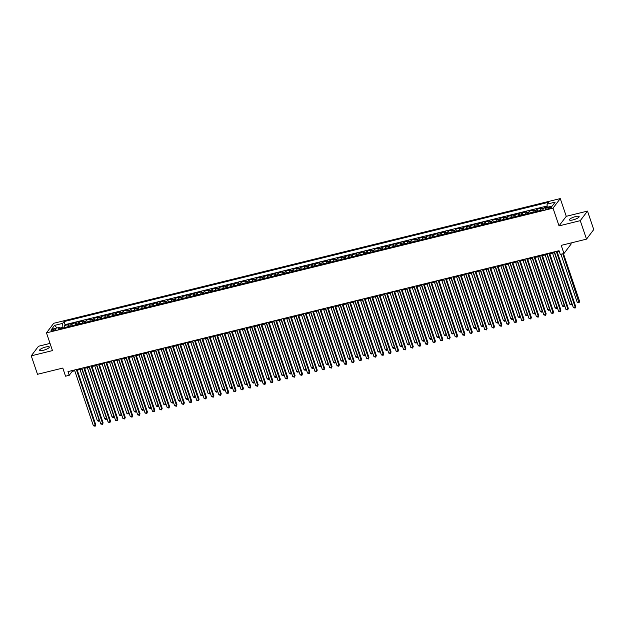 <?xml version="1.0" encoding="UTF-8"?>
<svg xmlns="http://www.w3.org/2000/svg" width="625" height="625" viewBox="0 0 625 625"><rect width="100%" height="100%" fill="white"/><g stroke="black" fill="none" stroke-linecap="round" stroke-linejoin="round"><path stroke-width="0.94" d="M43.219 350.328A5.141 1.234 -18.7 0 0 49.344 347.023A5.141 1.234 -18.7 0 0 45.719 347.016A5.141 1.234 -18.7 0 0 39.594 350.328A5.141 1.234 -18.7 0 0 43.219 350.328M573.023 219.898A5.141 1.234 -18.7 0 0 579.148 216.594A5.141 1.234 -18.7 0 0 575.531 216.586A5.141 1.234 -18.7 0 0 569.406 219.891A5.141 1.234 -18.7 0 0 573.023 219.898M52.875 330.758A2.57 0.617 -18.7 0 0 55.937 329.109A2.57 0.617 -18.7 0 0 54.125 329.102A2.57 0.617 -18.7 0 0 51.062 330.758A2.57 0.617 -18.7 0 0 52.875 330.758M50.047 343.406L38.492 346.25L31.25 355.828L37.5 374.297L62.797 368.07L65.547 376.203L69.234 375.297L72.172 371.414L74.758 370.773M560.266 198.586L53.719 323.289L46.477 332.859L553.023 208.156L560.266 198.586L566.266 216.32L559.023 225.891L580.258 220.664L587.5 211.094L566.266 216.32M587.5 211.094L593.75 229.57L586.508 239.141L561.219 245.367L563.969 253.492L571.211 243.922L570.891 242.984M580.258 220.664L586.508 239.141M547.195 206.688L544.391 207.383L544.578 207.938M540.453 210.43A3.219 1.039 -103.8 0 1 540.719 209.055L541.438 208.109L537.008 209.195L537.656 211.117M533.07 212.25A3.219 1.039 76.2 0 1 533.336 210.867L534.055 209.922L529.617 211.016L530.273 212.938M525.688 214.062A3.219 1.039 76.2 0 1 525.953 212.688L526.664 211.742L522.234 212.836L522.891 214.758M518.297 215.883A3.219 1.039 76.2 0 1 518.57 214.508L519.281 213.562L514.852 214.648L515.5 216.57M510.914 217.703A3.219 1.039 76.2 0 1 511.188 216.32L511.898 215.383L507.469 216.469L508.117 218.391M503.531 219.516A3.219 1.039 76.2 0 1 503.805 218.141L504.516 217.195L500.086 218.289L500.734 220.211M496.148 221.336A3.219 1.039 76.2 0 1 496.414 219.961L497.133 219.016L492.703 220.109L493.352 222.023M488.766 223.156A3.219 1.039 76.2 0 1 489.031 221.773L489.75 220.836L485.32 221.922L485.969 223.844M481.383 224.969A3.219 1.039 76.2 0 1 481.648 223.594L482.359 222.648L477.93 223.742L478.586 225.664M473.992 226.789A3.219 1.039 76.2 0 1 474.266 225.414L474.977 224.469L470.547 225.563L471.195 227.477M466.609 228.609A3.219 1.039 76.2 0 1 466.883 227.234L467.594 226.289L463.164 227.375L463.812 229.297M459.227 230.43A3.219 1.039 76.2 0 1 459.5 229.047L460.211 228.102L455.781 229.195L456.43 231.117M451.844 232.242A3.219 1.039 76.2 0 1 452.109 230.867L452.828 229.922L448.398 231.016L449.047 232.93M444.461 234.063A3.219 1.039 76.2 0 1 444.727 232.687L445.445 231.742L441.016 232.828L441.664 234.75M437.078 235.883A3.219 1.039 76.2 0 1 437.344 234.5L438.055 233.555L433.625 234.648L434.281 236.57M429.695 237.695A3.219 1.039 76.2 0 1 429.961 236.32L430.672 235.375L426.242 236.469L426.891 238.383M422.305 239.516A3.219 1.039 76.2 0 1 422.578 238.141L423.289 237.195L418.859 238.281L419.508 240.203M414.922 241.336A3.219 1.039 76.2 0 1 415.195 239.953L415.906 239.008L411.477 240.102L412.125 242.023M407.539 243.148A3.219 1.039 76.2 0 1 407.805 241.773L408.523 240.828L404.094 241.922L404.742 243.844M400.156 244.969A3.219 1.039 76.2 0 1 400.422 243.594L401.141 242.648L396.711 243.734L397.359 245.656M392.773 246.789A3.219 1.039 76.2 0 1 393.039 245.406L393.758 244.469L389.32 245.555L389.977 247.477M385.391 248.602A3.219 1.039 76.2 0 1 385.656 247.227L386.367 246.281L381.938 247.375L382.586 249.297M378 250.422A3.219 1.039 76.2 0 1 378.273 249.047L378.984 248.102L374.555 249.195L375.203 251.109M370.617 252.242A3.219 1.039 76.2 0 1 370.891 250.859L371.602 249.922L367.172 251.008L367.82 252.93M363.234 254.055A3.219 1.039 76.2 0 1 363.5 252.68L364.219 251.734L359.789 252.828L360.438 254.75M355.852 255.875A3.219 1.039 76.2 0 1 356.117 254.5L356.836 253.555L352.406 254.648L353.055 256.562M348.469 257.695A3.219 1.039 76.2 0 1 348.734 256.32L349.453 255.375L345.016 256.461L345.672 258.383M341.086 259.516A3.219 1.039 76.2 0 1 341.352 258.133L342.062 257.188L337.633 258.281L338.281 260.203M333.695 261.328A3.219 1.039 76.2 0 1 333.969 259.953L334.68 259.008L330.25 260.102L330.898 262.016M326.312 263.148A3.219 1.039 76.2 0 1 326.586 261.773L327.297 260.828L322.867 261.914L323.516 263.836M318.93 264.969A3.219 1.039 76.2 0 1 319.195 263.586L319.914 262.641L315.484 263.734L316.133 265.656M311.547 266.781A3.219 1.039 76.2 0 1 311.812 265.406L312.531 264.461L308.102 265.555L308.75 267.469M304.164 268.602A3.219 1.039 76.2 0 1 304.43 267.227L305.148 266.281L300.711 267.367L301.367 269.289M296.781 270.422A3.219 1.039 76.2 0 1 297.047 269.039L297.758 268.094L293.328 269.188L293.977 271.109M289.391 272.234A3.219 1.039 76.2 0 1 289.664 270.859L290.375 269.914L285.945 271.008L286.594 272.93M282.008 274.055A3.219 1.039 76.2 0 1 282.281 272.68L282.992 271.734L278.562 272.82L279.211 274.742M274.625 275.875A3.219 1.039 76.2 0 1 274.891 274.492L275.609 273.555L271.18 274.641L271.828 276.562M267.242 277.688A3.219 1.039 76.2 0 1 267.508 276.312L268.227 275.367L263.797 276.461L264.445 278.383M259.859 279.508A3.219 1.039 76.2 0 1 260.125 278.133L260.844 277.188L256.406 278.281L257.062 280.195M252.477 281.328A3.219 1.039 76.2 0 1 252.742 279.945L253.453 279.008L249.023 280.094L249.68 282.016M245.086 283.141A3.219 1.039 76.2 0 1 245.359 281.766L246.07 280.82L241.641 281.914L242.289 283.836M237.703 284.961A3.219 1.039 76.2 0 1 237.977 283.586L238.688 282.641L234.258 283.734L234.906 285.648M230.32 286.781A3.219 1.039 76.2 0 1 230.594 285.406L231.305 284.461L226.875 285.547L227.523 287.469M222.938 288.602A3.219 1.039 76.2 0 1 223.203 287.219L223.922 286.273L219.492 287.367L220.141 289.289M215.555 290.414A3.219 1.039 76.2 0 1 215.82 289.039L216.539 288.094L212.109 289.188L212.758 291.102M208.172 292.234A3.219 1.039 76.2 0 1 208.438 290.859L209.148 289.914L204.719 291L205.375 292.922M200.781 294.055A3.219 1.039 76.2 0 1 201.055 292.672L201.766 291.727L197.336 292.82L197.984 294.742M193.398 295.867A3.219 1.039 76.2 0 1 193.672 294.492L194.383 293.547L189.953 294.641L190.602 296.555M186.016 297.688A3.219 1.039 76.2 0 1 186.289 296.312L187 295.367L182.57 296.453L183.219 298.375M178.633 299.508A3.219 1.039 76.2 0 1 178.898 298.125L179.617 297.18L175.188 298.273L175.836 300.195M171.25 301.32A3.219 1.039 76.2 0 1 171.516 299.945L172.234 299L167.805 300.094L168.453 302.016M163.867 303.141A3.219 1.039 76.2 0 1 164.133 301.766L164.844 300.82L160.414 301.906L161.07 303.828M156.484 304.961A3.219 1.039 76.2 0 1 156.75 303.578L157.461 302.641L153.031 303.727L153.68 305.648M149.094 306.773A3.219 1.039 76.2 0 1 149.367 305.398L150.078 304.453L145.648 305.547L146.297 307.469M141.711 308.594A3.219 1.039 76.2 0 1 141.984 307.219L142.695 306.273L138.266 307.367L138.914 309.281M134.328 310.414A3.219 1.039 76.2 0 1 134.594 309.031L135.312 308.094L130.883 309.18L131.531 311.102M126.945 312.227A3.219 1.039 76.2 0 1 127.211 310.852L127.93 309.906L123.5 311L124.148 312.922M119.562 314.047A3.219 1.039 76.2 0 1 119.828 312.672L120.547 311.727L116.109 312.82L116.766 314.734M112.18 315.867A3.219 1.039 76.2 0 1 112.445 314.492L113.156 313.547L108.727 314.633L109.375 316.555M104.789 317.688A3.219 1.039 76.2 0 1 105.062 316.305L105.773 315.359L101.344 316.453L101.992 318.375M97.406 319.5A3.219 1.039 76.2 0 1 97.68 318.125L98.391 317.18L93.961 318.273L94.609 320.188M90.023 321.32A3.219 1.039 76.2 0 1 90.289 319.945L91.008 319L86.578 320.086L87.227 322.008M82.641 323.141A3.219 1.039 76.2 0 1 82.906 321.758L83.625 320.812L79.195 321.906L79.844 323.828M75.258 324.953A3.219 1.039 76.2 0 1 75.523 323.578L76.242 322.633L71.805 323.727L72.461 325.641M563.969 253.492L560.281 254.406L559.031 250.711L67.984 371.602L69.234 375.297M549.648 207.133L548.023 207.531A2.492 0.602 -18.7 0 0 545.062 209.133A2.492 0.602 -18.7 0 0 546.812 209.141L548.438 208.734A2.492 0.602 -18.7 0 0 551.406 207.133A2.492 0.602 -18.7 0 0 549.648 207.133L550.016 208.203M60.797 328.516L59.688 327.312L58.312 329.125L542.711 209.875L544.078 208.062L552.203 206.062L555.18 202.133L547.055 204.133L548.422 202.32L64.031 321.57L62.656 323.383L62.875 327.375L60.32 328M59.688 327.312L51.562 329.312L54.539 325.383L62.656 323.383M543.461 208.875A3.219 1.039 -103.8 0 1 543.672 208.328L544.391 207.383M547.156 205.992L65.078 324.672L64.422 325.539L65.07 327.461M67.875 326.773A3.219 1.039 76.2 0 1 68.141 325.398L68.852 324.453L64.422 325.539M70.828 326.047A3.219 1.039 -103.8 0 1 71.094 324.672L71.805 323.727M78.211 324.227A3.219 1.039 -103.8 0 1 78.477 322.852L79.195 321.906M85.594 322.414A3.219 1.039 -103.8 0 1 85.859 321.031L86.578 320.086M92.977 320.594A3.219 1.039 -103.8 0 1 93.25 319.219L93.961 318.273M100.359 318.773A3.219 1.039 -103.8 0 1 100.633 317.398L101.344 316.453M107.742 316.953A3.219 1.039 -103.8 0 1 108.016 315.578L108.727 314.633M115.133 315.141A3.219 1.039 -103.8 0 1 115.398 313.758L116.109 312.82M122.516 313.32A3.219 1.039 -103.8 0 1 122.781 311.945L123.5 311M129.898 311.5A3.219 1.039 -103.8 0 1 130.164 310.125L130.883 309.18M137.281 309.688A3.219 1.039 -103.8 0 1 137.547 308.305L138.266 307.367M144.664 307.867A3.219 1.039 -103.8 0 1 144.938 306.492L145.648 305.547M152.047 306.047A3.219 1.039 -103.8 0 1 152.32 304.672L153.031 303.727M159.438 304.234A3.219 1.039 -103.8 0 1 159.703 302.852L160.414 301.906M166.82 302.414A3.219 1.039 -103.8 0 1 167.086 301.039L167.805 300.094M174.203 300.594A3.219 1.039 -103.8 0 1 174.469 299.219L175.188 298.273M181.586 298.781A3.219 1.039 -103.8 0 1 181.852 297.398L182.57 296.453M188.969 296.961A3.219 1.039 -103.8 0 1 189.242 295.586L189.953 294.641M196.352 295.141A3.219 1.039 -103.8 0 1 196.625 293.766L197.336 292.82M203.742 293.328A3.219 1.039 -103.8 0 1 204.008 291.945L204.719 291M211.125 291.508A3.219 1.039 -103.8 0 1 211.391 290.133L212.109 289.188M218.508 289.688A3.219 1.039 -103.8 0 1 218.773 288.312L219.492 287.367M225.891 287.867A3.219 1.039 -103.8 0 1 226.156 286.492L226.875 285.547M233.273 286.055A3.219 1.039 -103.8 0 1 233.547 284.672L234.258 283.734M240.656 284.234A3.219 1.039 -103.8 0 1 240.93 282.859L241.641 281.914M248.047 282.414A3.219 1.039 -103.8 0 1 248.312 281.039L249.023 280.094M255.43 280.602A3.219 1.039 -103.8 0 1 255.695 279.219L256.406 278.281M262.812 278.781A3.219 1.039 -103.8 0 1 263.078 277.406L263.797 276.461M270.195 276.961A3.219 1.039 -103.8 0 1 270.461 275.586L271.18 274.641M277.578 275.148A3.219 1.039 -103.8 0 1 277.852 273.766L278.562 272.82M284.961 273.328A3.219 1.039 -103.8 0 1 285.234 271.953L285.945 271.008M292.344 271.508A3.219 1.039 -103.8 0 1 292.617 270.133L293.328 269.188M299.734 269.695A3.219 1.039 -103.8 0 1 300 268.312L300.711 267.367M307.117 267.875A3.219 1.039 -103.8 0 1 307.383 266.5L308.102 265.555M314.5 266.055A3.219 1.039 -103.8 0 1 314.766 264.68L315.484 263.734M321.883 264.242A3.219 1.039 -103.8 0 1 322.156 262.859L322.867 261.914M329.266 262.422A3.219 1.039 -103.8 0 1 329.539 261.047L330.25 260.102M336.648 260.602A3.219 1.039 -103.8 0 1 336.922 259.227L337.633 258.281M344.039 258.781A3.219 1.039 -103.8 0 1 344.305 257.406L345.016 256.461M351.422 256.969A3.219 1.039 -103.8 0 1 351.688 255.586L352.406 254.648M358.805 255.148A3.219 1.039 -103.8 0 1 359.07 253.773L359.789 252.828M366.188 253.328A3.219 1.039 -103.8 0 1 366.461 251.953L367.172 251.008M373.57 251.516A3.219 1.039 -103.8 0 1 373.844 250.133L374.555 249.195M380.953 249.695A3.219 1.039 -103.8 0 1 381.227 248.32L381.938 247.375M388.344 247.875A3.219 1.039 -103.8 0 1 388.609 246.5L389.32 245.555M395.727 246.062A3.219 1.039 -103.8 0 1 395.992 244.68L396.711 243.734M403.109 244.242A3.219 1.039 -103.8 0 1 403.375 242.867L404.094 241.922M410.492 242.422A3.219 1.039 -103.8 0 1 410.758 241.047L411.477 240.102M417.875 240.609A3.219 1.039 -103.8 0 1 418.148 239.227L418.859 238.281M425.258 238.789A3.219 1.039 -103.8 0 1 425.531 237.414L426.242 236.469M432.648 236.969A3.219 1.039 -103.8 0 1 432.914 235.594L433.625 234.648M440.031 235.156A3.219 1.039 -103.8 0 1 440.297 233.773L441.016 232.828M447.414 233.336A3.219 1.039 -103.8 0 1 447.68 231.961L448.398 231.016M454.797 231.516A3.219 1.039 -103.8 0 1 455.062 230.141L455.781 229.195M462.18 229.695A3.219 1.039 -103.8 0 1 462.453 228.32L463.164 227.375M469.562 227.883A3.219 1.039 -103.8 0 1 469.836 226.5L470.547 225.563M476.953 226.062A3.219 1.039 -103.8 0 1 477.219 224.688L477.93 223.742M484.336 224.242A3.219 1.039 -103.8 0 1 484.602 222.867L485.32 221.922M491.719 222.43A3.219 1.039 -103.8 0 1 491.984 221.047L492.703 220.109M499.102 220.609A3.219 1.039 -103.8 0 1 499.367 219.234L500.086 218.289M506.484 218.789A3.219 1.039 -103.8 0 1 506.758 217.414L507.469 216.469M513.867 216.977A3.219 1.039 -103.8 0 1 514.141 215.594L514.852 214.648M521.258 215.156A3.219 1.039 -103.8 0 1 521.523 213.781L522.234 212.836M528.641 213.336A3.219 1.039 -103.8 0 1 528.906 211.961L529.617 211.016M536.023 211.523A3.219 1.039 -103.8 0 1 536.289 210.141L537.008 209.195M559.023 225.891L553.023 208.156M31.25 355.828L52.477 350.602L46.477 332.859M77.258 370.164L82.148 368.961M84.648 368.344L89.531 367.141M92.031 366.523L96.914 365.32M99.414 364.703L104.297 363.508M106.797 362.891L111.68 361.688M114.18 361.07L119.062 359.867M121.562 359.25L126.453 358.047M128.953 357.438L133.836 356.234M136.336 355.617L141.219 354.414M143.719 353.797L148.602 352.594M151.102 351.984L155.984 350.781M158.484 350.164L163.367 348.961M165.867 348.344L170.758 347.141M173.258 346.531L178.141 345.328M180.641 344.711L185.523 343.508M188.023 342.891L192.906 341.688M195.406 341.078L200.289 339.875M202.789 339.258L207.672 338.055M210.172 337.438L215.062 336.234M217.562 335.617L222.445 334.422M224.945 333.805L229.828 332.602M232.328 331.984L237.211 330.781M239.711 330.164L244.594 328.961M247.094 328.352L251.977 327.148M254.477 326.531L259.367 325.328M261.859 324.711L266.75 323.508M269.25 322.898L274.133 321.695M276.633 321.078L281.516 319.875M284.016 319.258L288.898 318.055M291.398 317.445L296.281 316.242M298.781 315.625L303.672 314.422M306.164 313.805L311.055 312.602M313.555 311.992L318.438 310.789M320.938 310.172L325.82 308.969M328.32 308.352L333.203 307.148M335.703 306.531L340.586 305.336M343.086 304.719L347.969 303.516M350.469 302.898L355.359 301.695M357.859 301.078L362.742 299.875M365.242 299.266L370.125 298.062M372.625 297.445L377.508 296.242M380.008 295.625L384.891 294.422M387.391 293.812L392.273 292.609M394.773 291.992L399.664 290.789M402.164 290.172L407.047 288.969M409.547 288.359L414.43 287.156M416.93 286.539L421.812 285.336M424.312 284.719L429.195 283.516M431.695 282.906L436.578 281.703M439.078 281.086L443.969 279.883M446.469 279.266L451.352 278.062M453.852 277.445L458.734 276.25M461.234 275.633L466.117 274.43M468.617 273.812L473.5 272.609M476 271.992L480.883 270.789M483.383 270.18L488.273 268.977M490.773 268.359L495.656 267.156M498.156 266.539L503.039 265.336M505.539 264.727L510.422 263.523M512.922 262.906L517.805 261.703M520.305 261.086L525.188 259.883M527.688 259.273L532.578 258.07M535.07 257.453L539.961 256.25M542.461 255.633L547.344 254.43M549.844 253.82L554.727 252.617M557.227 252L559.289 251.492M63.07 327.953L62.875 327.375M71.906 370.633L72.172 371.414M547.227 207.289L547.055 204.133M65.078 324.672L64.031 321.57M54.539 325.383L57.047 327.961M556.312 251.383L575.195 307.172L573.344 307.625L554.461 251.836M556.961 251.219L575.68 306.523L575.109 308.07L573.344 307.625M575.68 306.523L575.109 308.07M560.945 254.242L577.258 302.453L579.594 301.352L563.445 253.625M579.594 301.352L579.023 302.898L562.789 253.789M579.023 302.898L577.258 302.453M548.922 253.195L567.812 308.984L565.961 309.445L547.078 253.648M549.578 253.039L568.297 308.344L567.727 309.891L565.961 309.445M568.297 308.344L567.727 309.891M541.539 255.016L560.422 310.805L558.578 311.258L539.695 255.469M542.195 254.852L560.914 310.156L560.344 311.711L558.578 311.258M560.914 310.156L560.344 311.711M534.156 256.836L553.039 312.625L551.195 313.078L532.312 257.289M534.812 256.672L553.531 311.977L552.961 313.523L551.195 313.078M553.531 311.977L552.961 313.523M526.773 258.648L545.656 314.438L543.812 314.898L524.93 259.102M527.43 258.492L546.148 313.797L545.578 315.344L543.812 314.898M546.148 313.797L545.578 315.344M552.57 253.141L569.875 304.266L571.719 303.812L554.414 252.688M572.039 303.758L571.641 304.719L570.898 304.898L569.875 304.266M571.641 304.719L571.953 303.508M545.188 254.961L562.492 306.086L564.336 305.633L547.031 254.508M564.656 305.578L564.258 306.531L563.516 306.719L562.492 306.086M564.258 306.531L564.57 305.328M537.805 256.781L555.109 307.906L556.953 307.453L539.648 256.328M557.273 307.398L556.875 308.352L556.133 308.531L555.109 307.906M556.875 308.352L557.188 307.141M530.422 258.602L547.727 309.719L549.57 309.266L532.266 258.141M549.883 309.211L549.484 310.172L548.75 310.352L547.727 309.719M549.484 310.172L549.805 308.961M519.391 260.469L538.273 316.258L536.43 316.711L517.539 260.922M520.039 260.305L538.758 315.609L538.188 317.164L536.43 316.711M538.758 315.609L538.188 317.164M523.039 260.414L540.344 311.539L542.188 311.086L524.883 259.961M542.5 311.031L541.367 312.172L540.344 311.539M542.102 311.984L542.414 310.781M512.008 262.289L530.891 318.078L529.039 318.531L510.156 262.742M512.656 262.125L531.375 317.43L530.805 318.977L529.039 318.531M531.375 317.43L530.805 318.977M515.648 262.234L532.953 313.359L534.805 312.906L517.5 261.781M535.117 312.852L534.719 313.805L533.984 313.984L532.953 313.359M534.719 313.805L535.031 312.594M504.617 264.102L523.508 319.898L521.656 320.352L502.773 264.562M505.273 263.945L523.992 319.25L523.422 320.797L521.656 320.352M523.992 319.25L523.422 320.797M508.266 264.055L525.57 315.172L527.414 314.719L510.117 263.594M527.734 314.664L527.336 315.625L526.594 315.805L525.57 315.172M527.336 315.625L527.648 314.414M497.234 265.922L516.117 321.711L514.273 322.164L495.391 266.375M497.891 265.758L516.609 321.062L516.039 322.617L514.273 322.164M516.609 321.062L516.039 322.617M500.883 265.867L518.188 316.992L520.031 316.539L502.727 265.414M520.352 316.484L519.953 317.445L519.211 317.625L518.188 316.992M519.953 317.445L520.266 316.234M489.852 267.742L508.734 323.531L506.891 323.984L488.008 268.195M490.508 267.578L509.227 322.883L508.656 324.438L506.891 323.984M509.227 322.883L508.656 324.438M482.469 269.555L501.352 325.352L499.508 325.805L480.625 270.016M483.125 269.398L501.844 324.703L501.273 326.25L499.508 325.805M501.844 324.703L501.273 326.25M475.086 271.375L493.969 327.164L492.125 327.617L473.234 271.828M475.734 271.219L494.453 326.523L493.883 328.07L492.125 327.617M494.453 326.523L493.883 328.07M467.703 273.195L486.586 328.984L484.734 329.438L465.852 273.648M468.352 273.031L487.07 328.336L486.5 329.891L484.734 329.438M487.07 328.336L486.5 329.891M460.313 275.016L479.203 330.805L477.352 331.258L458.469 275.469M460.969 274.852L479.688 330.156L479.117 331.703L477.352 331.258M479.688 330.156L479.117 331.703M452.93 276.828L471.812 332.617L469.969 333.078L451.086 277.281M453.586 276.672L472.305 331.977L471.734 333.523L469.969 333.078M472.305 331.977L471.734 333.523M445.547 278.648L464.43 334.438L462.586 334.891L443.703 279.102M446.203 278.484L464.922 333.789L464.352 335.344L462.586 334.891M464.922 333.789L464.352 335.344M438.164 280.469L457.047 336.258L455.203 336.711L436.32 280.922M438.82 280.305L457.539 335.609L456.969 337.156L455.203 336.711M457.539 335.609L456.969 337.156M430.781 282.281L449.664 338.07L447.82 338.531L428.93 282.734M431.43 282.125L450.156 337.43L449.578 338.977L447.82 338.531M450.156 337.43L449.578 338.977M423.398 284.102L442.281 339.891L440.43 340.344L421.547 284.555M424.047 283.938L442.766 339.242L442.195 340.797L440.43 340.344M442.766 339.242L442.195 340.797M416.008 285.922L434.898 341.711L433.047 342.164L414.164 286.375M416.664 285.758L435.383 341.062L434.812 342.609L433.047 342.164M435.383 341.062L434.812 342.609M408.625 287.734L427.508 343.523L425.664 343.984L406.781 288.188M409.281 287.578L428 342.883L427.43 344.43L425.664 343.984M428 342.883L427.43 344.43M493.5 267.688L510.805 318.812L512.648 318.359L495.344 267.234M512.969 318.305L512.57 319.258L511.828 319.445L510.805 318.812M512.57 319.258L512.883 318.055M486.117 269.508L503.422 320.633L505.266 320.172L487.961 269.055M505.586 320.125L505.188 321.078L504.445 321.258L503.422 320.633M505.188 321.078L505.5 319.867M478.734 271.32L496.039 322.445L497.883 321.992L480.578 270.867M498.195 321.938L497.797 322.898L497.062 323.078L496.039 322.445M497.797 322.898L498.109 321.688M471.344 273.141L488.648 324.266L490.5 323.812L473.195 272.688M490.812 323.758L489.68 324.898L488.648 324.266M490.414 324.711L490.727 323.508M463.961 274.961L481.266 326.086L483.109 325.625L465.812 274.508M483.43 325.578L483.031 326.531L482.297 326.711L481.266 326.086M483.031 326.531L483.344 325.32M456.578 276.773L473.883 327.898L475.727 327.445L458.422 276.32M476.047 327.391L475.648 328.352L474.906 328.531L473.883 327.898M475.648 328.352L475.961 327.141M449.195 278.594L466.5 329.719L468.344 329.266L451.039 278.141M468.664 329.211L468.266 330.164L467.523 330.352L466.5 329.719M468.266 330.164L468.578 328.961M441.812 280.414L459.117 331.539L460.961 331.078L443.656 279.961M461.281 331.031L460.883 331.984L460.141 332.164L459.117 331.539M460.883 331.984L461.195 330.773M434.43 282.227L451.734 333.352L453.578 332.898L436.273 281.773M453.891 332.844L453.492 333.805L452.758 333.984L451.734 333.352M453.492 333.805L453.805 332.594M427.039 284.047L444.344 335.172L446.195 334.719L428.891 283.594M446.508 334.664L445.375 335.805L444.344 335.172M446.109 335.617L446.422 334.414M419.656 285.867L436.961 336.992L438.812 336.539L421.508 285.414M439.125 336.484L438.727 337.438L437.992 337.617L436.961 336.992M438.727 337.438L439.039 336.227M412.273 287.688L429.578 338.805L431.422 338.352L414.117 287.227M431.742 338.297L431.344 339.258L430.602 339.438L429.578 338.805M431.344 339.258L431.656 338.047M401.242 289.555L420.125 345.344L418.281 345.797L399.398 290.008M401.898 289.391L420.617 344.695L420.047 346.25L418.281 345.797M420.617 344.695L420.047 346.25M393.859 291.375L412.742 347.164L410.898 347.617L392.016 291.828M394.516 291.211L413.234 346.516L412.664 348.062L410.898 347.617M413.234 346.516L412.664 348.062M386.477 293.188L405.359 348.984L403.516 349.438L384.625 293.648M387.125 293.031L405.852 348.336L405.273 349.883L403.516 349.438M405.852 348.336L405.273 349.883M379.094 295.008L397.977 350.797L396.125 351.25L377.242 295.461M379.742 294.844L398.461 350.148L397.891 351.703L396.125 351.25M398.461 350.148L397.891 351.703M404.891 289.5L422.195 340.625L424.039 340.172L406.734 289.047M424.359 340.117L423.961 341.07L423.219 341.258L422.195 340.625M423.961 341.07L424.273 339.867M397.508 291.32L414.812 342.445L416.656 341.992L399.352 290.867M416.977 341.938L416.578 342.891L415.836 343.07L414.812 342.445M416.578 342.891L416.891 341.68M390.125 293.141L407.43 344.258L409.273 343.805L391.969 292.68M409.586 343.75L409.188 344.711L408.453 344.891L407.43 344.258M409.188 344.711L409.5 343.5M382.734 294.953L400.039 346.078L401.891 345.625L384.586 294.5M402.203 345.57L401.805 346.531L401.07 346.711L400.039 346.078M401.805 346.531L402.117 345.32M371.703 296.828L390.594 352.617L388.742 353.07L369.859 297.281M372.359 296.664L391.078 351.969L390.508 353.523L388.742 353.07M391.078 351.969L390.508 353.523M375.352 296.773L392.656 347.898L394.508 347.445L377.203 296.32M394.82 347.391L393.688 348.531L392.656 347.898M394.422 348.344L394.734 347.141M364.32 298.641L383.203 354.438L381.359 354.891L362.477 299.102M364.977 298.484L383.695 353.789L383.125 355.336L381.359 354.891M383.695 353.789L383.125 355.336M367.969 298.594L385.273 349.719L387.117 349.258L369.812 298.141M387.438 349.211L387.039 350.164L386.297 350.344L385.273 349.719M387.039 350.164L387.352 348.953M356.938 300.461L375.82 356.25L373.977 356.703L355.094 300.914M357.594 300.305L376.312 355.609L375.742 357.156L373.977 356.703M376.312 355.609L375.742 357.156M360.586 300.406L377.891 351.531L379.734 351.078L362.43 299.953M380.055 351.023L379.656 351.984L378.914 352.164L377.891 351.531M379.656 351.984L379.969 350.773M349.555 302.281L368.438 358.07L366.594 358.523L347.711 302.734M350.211 302.117L368.93 357.422L368.359 358.977L366.594 358.523M368.93 357.422L368.359 358.977M353.203 302.227L370.508 353.352L372.352 352.898L355.047 301.773M372.672 352.844L372.273 353.797L371.531 353.984L370.508 353.352M372.273 353.797L372.586 352.594M342.172 304.102L361.055 359.891L359.211 360.344L340.328 304.555M342.82 303.938L361.547 359.242L360.969 360.789L359.211 360.344M361.547 359.242L360.969 360.789M345.82 304.047L363.125 355.172L364.969 354.711L347.664 303.594M365.281 354.664L364.883 355.617L364.148 355.797L363.125 355.172M364.883 355.617L365.195 354.406M334.789 305.914L353.672 361.703L351.828 362.164L332.938 306.367M335.438 305.758L354.156 361.062L353.586 362.609L351.828 362.164M354.156 361.062L353.586 362.609M338.43 305.859L355.734 356.984L357.586 356.531L340.281 305.406M357.898 356.477L357.5 357.438L356.766 357.617L355.734 356.984M357.5 357.438L357.812 356.227M327.398 307.734L346.289 363.523L344.438 363.977L325.555 308.188M328.055 307.57L346.773 362.875L346.203 364.43L344.438 363.977M346.773 362.875L346.203 364.43M331.047 307.68L348.352 358.805L350.203 358.352L332.898 307.227M350.516 358.297L349.383 359.438L348.352 358.805M350.117 359.25L350.43 358.047M320.016 309.555L338.898 365.344L337.055 365.797L318.172 310.008M320.672 309.391L339.391 364.695L338.82 366.242L337.055 365.797M339.391 364.695L338.82 366.242M323.664 309.5L340.969 360.625L342.812 360.164L325.508 309.047M343.133 360.117L342.734 361.07L341.992 361.25L340.969 360.625M342.734 361.07L343.047 359.859M312.633 311.367L331.516 367.156L329.672 367.617L310.789 311.82M313.289 311.211L332.008 366.516L331.438 368.062L329.672 367.617M332.008 366.516L331.438 368.062M316.281 311.312L333.586 362.438L335.43 361.984L318.125 310.859M335.75 361.93L335.352 362.891L334.609 363.07L333.586 362.438M335.352 362.891L335.664 361.68M305.25 313.188L324.133 368.977L322.289 369.43L303.406 313.641M305.906 313.023L324.625 368.328L324.055 369.883L322.289 369.43M324.625 368.328L324.055 369.883M308.898 313.133L326.203 364.258L328.047 363.805L310.742 312.68M328.367 363.75L327.969 364.703L327.227 364.891L326.203 364.258M327.969 364.703L328.281 363.5M297.867 315.008L316.75 370.797L314.906 371.25L296.023 315.461M298.523 314.844L317.242 370.148L316.672 371.695L314.906 371.25M317.242 370.148L316.672 371.695M301.516 314.953L318.82 366.078L320.664 365.625L303.359 314.5M320.977 365.57L320.578 366.523L319.844 366.703L318.82 366.078M320.578 366.523L320.898 365.312M290.484 316.82L309.367 372.609L307.523 373.07L288.633 317.273M291.133 316.664L309.852 371.969L309.281 373.516L307.523 373.07M309.852 371.969L309.281 373.516M294.133 316.773L311.43 367.891L313.281 367.438L295.977 316.312M313.594 367.383L313.195 368.344L312.461 368.523L311.43 367.891M313.195 368.344L313.508 367.133M283.102 318.641L301.984 374.43L300.133 374.883L281.25 319.094M283.75 318.477L302.469 373.781L301.898 375.336L300.133 374.883M302.469 373.781L301.898 375.336M286.742 318.586L304.047 369.711L305.898 369.258L288.594 318.133M306.211 369.203L305.078 370.344L304.047 369.711M305.812 370.156L306.125 368.953M275.711 320.461L294.594 376.25L292.75 376.703L273.867 320.914M276.367 320.297L295.086 375.602L294.516 377.148L292.75 376.703M295.086 375.602L294.516 377.148M279.359 320.406L296.664 371.531L298.508 371.078L281.203 319.953M298.828 371.023L298.43 371.977L297.688 372.156L296.664 371.531M298.43 371.977L298.742 370.766M268.328 322.273L287.211 378.07L285.367 378.523L266.484 322.734M268.984 322.117L287.703 377.422L287.133 378.969L285.367 378.523M287.703 377.422L287.133 378.969M271.977 322.227L289.281 373.344L291.125 372.891L273.82 321.766M291.445 372.836L291.047 373.797L290.305 373.977L289.281 373.344M291.047 373.797L291.359 372.586M260.945 324.094L279.828 379.883L277.984 380.336L259.102 324.547M261.602 323.93L280.32 379.234L279.75 380.789L277.984 380.336M280.32 379.234L279.75 380.789M264.594 324.039L281.898 375.164L283.742 374.711L266.438 323.586M284.062 374.656L283.664 375.617L282.922 375.797L281.898 375.164M283.664 375.617L283.977 374.406M253.562 325.914L272.445 381.703L270.602 382.156L251.719 326.367M254.219 325.75L272.938 381.055L272.367 382.609L270.602 382.156M272.938 381.055L272.367 382.609M257.211 325.859L274.516 376.984L276.359 376.531L259.055 325.406M276.672 376.477L275.539 377.617L274.516 376.984M276.273 377.43L276.594 376.227M246.18 327.727L265.062 383.523L263.219 383.977L244.328 328.188M246.828 327.57L265.547 382.875L264.977 384.422L263.219 383.977M265.547 382.875L264.977 384.422M249.828 327.68L267.133 378.805L268.977 378.344L251.672 327.227M269.289 378.297L268.891 379.25L268.156 379.43L267.133 378.805M268.891 379.25L269.203 378.039M238.797 329.547L257.68 385.336L255.828 385.789L236.945 330M239.445 329.391L258.164 384.695L257.594 386.242L255.828 385.789M258.164 384.695L257.594 386.242M242.438 329.492L259.742 380.617L261.594 380.164L244.289 329.039M261.906 380.109L261.508 381.07L260.773 381.25L259.742 380.617M261.508 381.07L261.82 379.859M231.406 331.367L250.297 387.156L248.445 387.609L229.562 331.82M232.063 331.203L250.781 386.508L250.211 388.062L248.445 387.609M250.781 386.508L250.211 388.062M235.055 331.312L252.359 382.438L254.203 381.984L236.906 330.859M254.523 381.93L254.125 382.883L253.383 383.07L252.359 382.438M254.125 382.883L254.438 381.68M224.023 333.188L242.906 388.977L241.062 389.43L222.18 333.641M224.68 333.023L243.398 388.328L242.828 389.875L241.062 389.43M243.398 388.328L242.828 389.875M227.672 333.133L244.977 384.258L246.82 383.797L229.516 332.68M247.141 383.75L246.742 384.703L246 384.883L244.977 384.258M246.742 384.703L247.055 383.492M216.641 335L235.523 390.789L233.68 391.25L214.797 335.453M217.297 334.844L236.016 390.148L235.445 391.695L233.68 391.25M236.016 390.148L235.445 391.695M220.289 334.945L237.594 386.07L239.438 385.617L222.133 334.492M239.758 385.562L239.359 386.523L238.617 386.703L237.594 386.07M239.359 386.523L239.672 385.312M209.258 336.82L228.141 392.609L226.297 393.062L207.414 337.273M209.914 336.656L228.633 391.961L228.062 393.516L226.297 393.062M228.633 391.961L228.062 393.516M212.906 336.766L230.211 387.891L232.055 387.438L214.75 336.312M232.375 387.383L231.977 388.336L231.234 388.523L230.211 387.891M231.977 388.336L232.289 387.133M201.875 338.641L220.758 394.43L218.914 394.883L200.023 339.094M202.523 338.477L221.242 393.781L220.672 395.328L218.914 394.883M221.242 393.781L220.672 395.328M205.523 338.586L222.828 389.711L224.672 389.25L207.367 338.133M224.984 389.203L224.586 390.156L223.852 390.336L222.828 389.711M224.586 390.156L224.898 388.945M194.492 340.453L213.375 396.242L211.523 396.703L192.641 340.906M195.141 340.297L213.859 395.602L213.289 397.148L211.523 396.703M213.859 395.602L213.289 397.148M198.133 340.398L215.438 391.523L217.289 391.07L199.984 339.945M217.602 391.016L217.203 391.977L216.469 392.156L215.438 391.523M217.203 391.977L217.516 390.766M187.102 342.273L205.992 398.062L204.141 398.516L185.258 342.727M187.758 342.109L206.477 397.414L205.906 398.969L204.141 398.516M206.477 397.414L205.906 398.969M190.75 342.219L208.055 393.344L209.898 392.891L192.602 341.766M210.219 392.836L209.086 393.977L208.055 393.344M209.82 393.789L210.133 392.586M179.719 344.094L198.602 399.883L196.758 400.336L177.875 344.547M180.375 343.93L199.094 399.234L198.523 400.781L196.758 400.336M199.094 399.234L198.523 400.781M183.367 344.039L200.672 395.164L202.516 394.711L185.211 343.586M202.836 394.656L202.438 395.609L201.695 395.789L200.672 395.164M202.438 395.609L202.75 394.398M172.336 345.906L191.219 401.695L189.375 402.156L170.492 346.359M172.992 345.75L191.711 401.055L191.141 402.602L189.375 402.156M191.711 401.055L191.141 402.602M175.984 345.859L193.289 396.977L195.133 396.523L177.828 345.398M195.453 396.469L195.055 397.43L194.312 397.609L193.289 396.977M195.055 397.43L195.367 396.219M164.953 347.727L183.836 403.516L181.992 403.969L163.109 348.18M165.609 347.562L184.328 402.867L183.758 404.422L181.992 403.969M184.328 402.867L183.758 404.422M168.602 347.672L185.906 398.797L187.75 398.344L170.445 347.219M188.07 398.289L187.672 399.242L186.93 399.43L185.906 398.797M187.672 399.242L187.984 398.039M157.57 349.547L176.453 405.336L174.609 405.789L155.719 350M158.219 349.383L176.945 404.688L176.367 406.234L174.609 405.789M176.945 404.688L176.367 406.234M161.219 349.492L178.523 400.617L180.367 400.164L163.062 349.039M180.68 400.109L180.281 401.062L179.547 401.242L178.523 400.617M180.281 401.062L180.594 399.852M150.188 351.359L169.07 407.156L167.219 407.609L148.336 351.82M150.836 351.203L169.555 406.508L168.984 408.055L167.219 407.609M169.555 406.508L168.984 408.055M153.828 351.312L171.133 402.43L172.984 401.977L155.68 350.852M173.297 401.922L172.898 402.883L172.164 403.062L171.133 402.43M172.898 402.883L173.211 401.672M142.797 353.18L161.688 408.969L159.836 409.422L140.953 353.633M143.453 353.016L162.172 408.32L161.602 409.875L159.836 409.422M162.172 408.32L161.602 409.875M146.445 353.125L163.75 404.25L165.602 403.797L148.297 352.672M165.914 403.742L165.516 404.703L164.781 404.883L163.75 404.25M165.516 404.703L165.828 403.492M135.414 355L154.297 410.789L152.453 411.242L133.57 355.453M136.07 354.836L154.789 410.141L154.219 411.695L152.453 411.242M154.789 410.141L154.219 411.695M139.062 354.945L156.367 406.07L158.211 405.617L140.906 354.492M158.531 405.562L158.133 406.516L157.391 406.703L156.367 406.07M158.133 406.516L158.445 405.312M128.031 356.812L146.914 412.609L145.07 413.062L126.188 357.273M128.688 356.656L147.406 411.961L146.836 413.508L145.07 413.062M147.406 411.961L146.836 413.508M131.68 356.766L148.984 407.891L150.828 407.43L133.523 356.312M151.148 407.383L150.75 408.336L150.008 408.516L148.984 407.891M150.75 408.336L151.062 407.125M120.648 358.633L139.531 414.422L137.688 414.875L118.805 359.086M121.305 358.477L140.023 413.781L139.453 415.328L137.688 414.875M140.023 413.781L139.453 415.328M124.297 358.578L141.602 409.703L143.445 409.25L126.141 358.125M143.766 409.195L143.367 410.156L142.625 410.336L141.602 409.703M143.367 410.156L143.68 408.945M113.266 360.453L132.148 416.242L130.305 416.695L111.414 360.906M113.914 360.289L132.641 415.594L132.062 417.148L130.305 416.695M132.641 415.594L132.062 417.148M116.914 360.398L134.219 411.523L136.062 411.07L118.758 359.945M136.375 411.016L135.242 412.156L134.219 411.523M135.977 411.969L136.289 410.766M105.883 362.273L124.766 418.062L122.914 418.516L104.031 362.727M106.531 362.109L125.25 417.414L124.68 418.961L122.914 418.516M125.25 417.414L124.68 418.961M109.523 362.219L126.828 413.344L128.68 412.883L111.375 361.766M128.992 412.836L128.594 413.789L127.859 413.969L126.828 413.344M128.594 413.789L128.906 412.578M98.492 364.086L117.383 419.875L115.531 420.336L96.648 364.539M99.148 363.93L117.867 419.234L117.297 420.781L115.531 420.336M117.867 419.234L117.297 420.781M102.141 364.031L119.445 415.156L121.297 414.703L103.992 363.578M121.609 414.648L121.211 415.609L120.477 415.789L119.445 415.156M121.211 415.609L121.523 414.398M91.109 365.906L109.992 421.695L108.148 422.148L89.266 366.359M91.766 365.742L110.484 421.047L109.914 422.602L108.148 422.148M110.484 421.047L109.914 422.602M94.758 365.852L112.062 416.977L113.906 416.523L96.602 365.398M114.227 416.469L113.828 417.422L113.086 417.609L112.062 416.977M113.828 417.422L114.141 416.219M83.727 367.727L102.609 423.516L100.766 423.969L81.883 368.18M84.383 367.562L103.102 422.867L102.531 424.414L100.766 423.969M103.102 422.867L102.531 424.414M87.375 367.672L104.68 418.797L106.523 418.336L89.219 367.219M106.844 418.289L106.445 419.242L105.703 419.422L104.68 418.797M106.445 419.242L106.758 418.031M76.344 369.539L95.227 425.328L93.383 425.789L74.5 369.992M77 369.383L95.719 424.688L95.148 426.234L93.383 425.789M95.719 424.688L95.148 426.234M79.992 369.484L97.297 420.609L99.141 420.156L81.836 369.031M99.461 420.102L99.062 421.062L98.32 421.242L97.297 420.609M99.062 421.062L99.375 419.852M540.719 209.055L543.672 208.328M68.141 325.398L71.094 324.672M75.523 323.578L78.477 322.852M82.906 321.758L85.859 321.031M90.289 319.945L93.25 319.219M97.68 318.125L100.633 317.398M105.062 316.305L108.016 315.578M112.445 314.492L115.398 313.758M119.828 312.672L122.781 311.945M127.211 310.852L130.164 310.125M134.594 309.031L137.547 308.305M141.984 307.219L144.938 306.492M149.367 305.398L152.32 304.672M156.75 303.578L159.703 302.852M164.133 301.766L167.086 301.039M171.516 299.945L174.469 299.219M178.898 298.125L181.852 297.398M186.289 296.312L189.242 295.586M193.672 294.492L196.625 293.766M201.055 292.672L204.008 291.945M208.438 290.859L211.391 290.133M215.82 289.039L218.773 288.312M223.203 287.219L226.156 286.492M230.594 285.406L233.547 284.672M237.977 283.586L240.93 282.859M245.359 281.766L248.312 281.039M252.742 279.945L255.695 279.219M260.125 278.133L263.078 277.406M267.508 276.312L270.461 275.586M274.891 274.492L277.852 273.766M282.281 272.68L285.234 271.953M289.664 270.859L292.617 270.133M297.047 269.039L300 268.312M304.43 267.227L307.383 266.5M311.812 265.406L314.766 264.68M319.195 263.586L322.156 262.859M326.586 261.773L329.539 261.047M333.969 259.953L336.922 259.227M341.352 258.133L344.305 257.406M348.734 256.32L351.688 255.586M356.117 254.5L359.07 253.773M363.5 252.68L366.461 251.953M370.891 250.859L373.844 250.133M378.273 249.047L381.227 248.32M385.656 247.227L388.609 246.5M393.039 245.406L395.992 244.68M400.422 243.594L403.375 242.867M407.805 241.773L410.758 241.047M415.195 239.953L418.148 239.227M422.578 238.141L425.531 237.414M429.961 236.32L432.914 235.594M437.344 234.5L440.297 233.773M444.727 232.687L447.68 231.961M452.109 230.867L455.062 230.141M459.5 229.047L462.453 228.32M466.883 227.234L469.836 226.5M474.266 225.414L477.219 224.688M481.648 223.594L484.602 222.867M489.031 221.773L491.984 221.047M496.414 219.961L499.367 219.234M503.805 218.141L506.758 217.414M511.188 216.32L514.141 215.594M518.57 214.508L521.523 213.781M525.953 212.688L528.906 211.961M533.336 210.867L536.289 210.141M548.438 208.734L548.023 207.531"/></g></svg>
